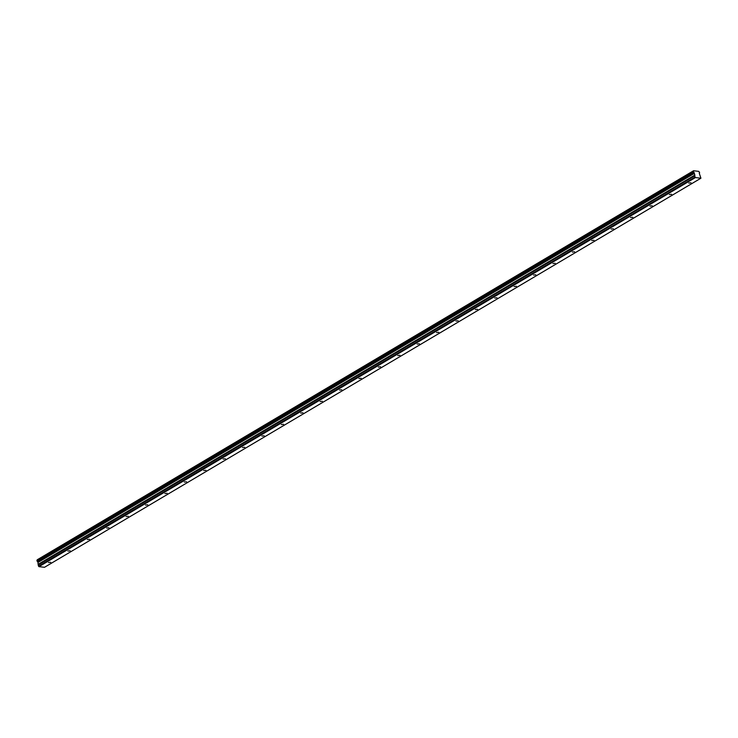 <?xml version="1.0" encoding="UTF-8"?>
<svg xmlns="http://www.w3.org/2000/svg" width="738" height="738" viewBox="0 0 738 738"><rect width="100%" height="100%" fill="white"/><g stroke="black" fill="none" stroke-linecap="round" stroke-linejoin="round"><path stroke-width="1.11" d="M690.999 182.793L688.757 183.07L690.999 182.793M50.737 562.291L48.496 562.577L50.737 562.291M70.147 550.788L67.896 551.074L70.147 550.788M89.547 539.293L87.296 539.57L89.547 539.293M108.947 527.79L106.706 528.076L108.947 527.79M128.347 516.296L126.106 516.572L128.347 516.296M147.748 504.792L145.506 505.069L147.748 504.792M167.148 493.288L164.906 493.574L167.148 493.288M186.557 481.794L184.306 482.071L186.557 481.794M205.957 470.291L203.706 470.576L205.957 470.291M225.358 458.787L223.116 459.073L225.358 458.787M244.758 447.293L242.516 447.569L244.758 447.293M264.158 435.789L261.916 436.075L264.158 435.789M283.558 424.295L281.316 424.571L283.558 424.295M302.967 412.791L300.717 413.068L302.967 412.791M322.368 401.287L320.126 401.573L322.368 401.287M341.768 389.793L339.526 390.07L341.768 389.793M361.168 378.29L358.926 378.576L361.168 378.29M380.568 366.795L378.326 367.072L380.568 366.795M399.978 355.292L397.727 355.568L399.978 355.292M419.378 343.788L417.127 344.074L419.378 343.788M438.778 332.294L436.536 332.57L438.778 332.294M458.178 320.79L455.936 321.076L458.178 320.79M477.578 309.287L475.337 309.573L477.578 309.287M496.978 297.792L494.737 298.069L496.978 297.792M516.388 286.289L514.137 286.575L516.388 286.289M535.788 274.794L533.546 275.071L535.788 274.794M555.188 263.291L552.947 263.567L555.188 263.291M574.588 251.787L572.347 252.073L574.588 251.787M593.989 240.293L591.747 240.57L593.989 240.293M613.389 228.789L611.147 229.075L613.389 228.789M632.798 217.286L630.547 217.572L632.798 217.286M652.198 205.791L649.957 206.068L652.198 205.791M671.598 194.288L669.357 194.574L671.598 194.288M693.323 171.428L693.517 172.065L37.085 561.148L36.9 560.511L693.342 171.354A0.83 0.48 59.3 0 0 693.619 170.764L698.72 171.364A0.83 0.48 59.3 0 0 699.356 172.046L699.596 172.849A0.83 0.48 59.3 0 0 699.375 173.614L700.915 178.209L44.492 567.301L38.994 566.655L695.417 177.572L700.915 178.209M694.283 173.024L37.859 562.116L694.283 173.024A0.83 0.48 59.3 0 0 693.591 172.148L693.517 172.065M36.918 560.437L693.351 171.345L36.9 560.511M694.32 173.089L694.643 175.838L38.21 564.994L694.643 175.838M695.417 177.572L694.643 175.902M38.994 566.655L38.56 566.203L694.993 177.12M38.56 566.203L38.21 564.994M38.21 564.921L37.896 562.171M37.859 562.107A0.83 0.48 59.3 0 0 37.158 561.24L693.591 172.148M37.131 560.308A0.83 0.48 59.3 0 0 37.195 559.856L693.619 170.764M37.214 559.791L693.637 170.709L37.195 559.856M38.044 562.393L694.467 173.301M694.965 175.007L38.542 564.1M38.533 564.238L694.965 175.155M37.952 562.236L694.375 173.153"/></g></svg>
